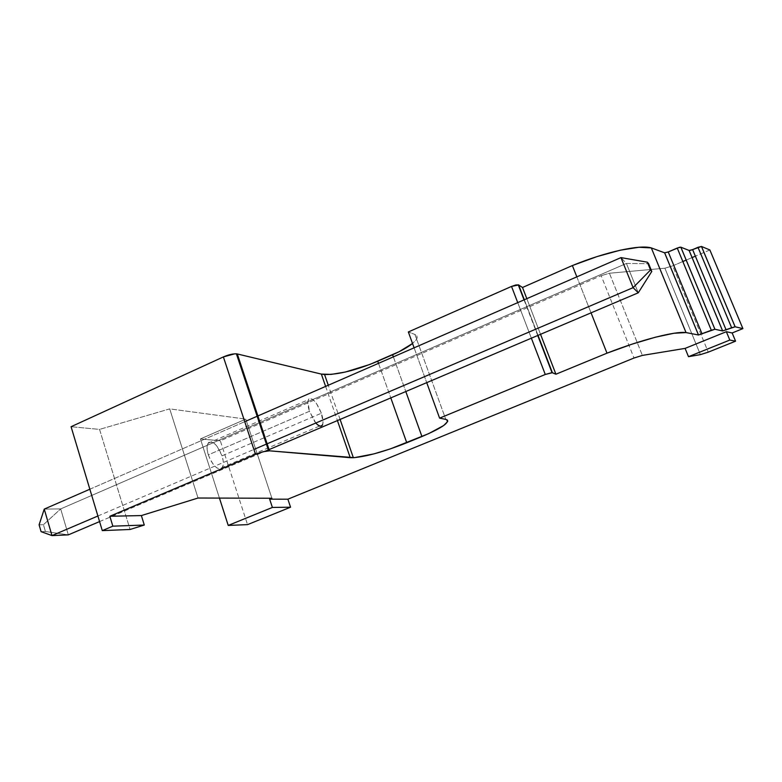 <?xml version="1.0" encoding="UTF-8"?>
<svg xmlns="http://www.w3.org/2000/svg" width="782" height="782" viewBox="0 0 782 782"><rect width="100%" height="100%" fill="white"/><g stroke="black" fill="none" stroke-linecap="round" stroke-linejoin="round"><path stroke-width="0.59" stroke-dasharray="3.91 2.93" d="M315.83 423.013L309.467 411.273L208.315 454.86C213.339 466.707 218.061 470.872 222.469 467.343C223.76 464.733 223.613 460.901 222.049 455.828L321.373 413.238C323.083 418.419 323.484 422.26 322.565 424.763L222.469 467.343M220.319 440.804L200.427 438.927L219.439 498.085L200.427 438.927L245.773 419.113L271.901 498.242L245.773 419.113L169.704 408.888L198.042 498.026L169.704 408.888L99.558 429.396L130.076 529.473L99.558 429.396L71.074 426.708L99.558 429.396L169.704 408.888L245.773 419.113L200.427 438.927L220.319 440.804L247.542 524.634L220.319 440.804L601.153 275.694L634.026 358.019L601.153 275.694L220.319 440.804M322.155 425.467L323.025 422.73L321.373 413.238L222.049 455.828L223.212 460.95L223.173 465.251L221.932 468.086L219.664 468.985L216.702 467.812L213.496 464.713L210.544 460.158L208.315 454.86L207.152 449.64L207.24 445.32L208.55 442.563L210.876 441.771L213.838 443.032L216.995 446.151L222.049 455.828C217.171 444.196 212.479 440.022 207.973 443.296C206.634 445.838 206.741 449.689 208.315 454.86L309.467 411.273L314.638 421.498L317.629 424.831M325.615 386.406L337.413 420.569L325.615 386.406M321.373 413.238L316.319 403.199L313.377 399.856L310.737 398.38L308.792 398.996L307.864 401.665L309.467 411.273C307.746 405.995 307.375 402.134 308.352 399.7C311.998 396.748 316.339 401.264 321.373 413.238M378.508 363.337L390.805 397.901L378.508 363.337M393.366 356.856L405.799 391.528L393.366 356.856M414.91 334.471L445.789 419.377L414.91 334.471L408.341 331.959L414.91 334.471C418.585 336.104 417.793 339.105 412.525 343.484L416.092 339.887L417.168 337.589L416.777 335.761L414.91 334.471M414.098 347.814L426.728 382.642L414.098 347.814M517.733 302.624L531.369 338.195L517.733 302.624M538.026 335.37L524.321 299.75L538.026 335.37M526.814 298.665L540.538 334.305L526.814 298.665M576.833 276.857L591.055 312.849L576.833 276.857M709.87 249.966L695.364 256.173L709.87 249.966M692.07 257.581L686.205 260.083L692.07 257.581M682.833 261.53L672.676 265.88L708.257 352.154L672.676 265.88L664.886 268.206L672.676 265.88L682.833 261.53M700.398 354.627L664.886 268.206L609.422 273.241L642.374 355.409L609.422 273.241L601.153 275.694L609.422 273.241L664.886 268.206L700.398 354.627M664.661 252.83L666.01 252.713M666.059 252.703L668.239 251.951M689.147 250.475L690.447 250.357M60.673 508.916L68.317 534.868L45.415 531.496L41.084 531.662L45.415 531.496L68.317 534.868L60.673 508.916L626.411 263.446L60.673 508.916L43.43 524.693L45.415 531.496L43.43 524.693L60.673 508.916L44.251 509.102L60.673 508.916M99.578 521.584L265.02 451.322L99.578 521.584M638.278 292.791L626.411 263.446L620.967 257.61L626.411 263.446L648.62 263.69L626.411 263.446L638.278 292.791M97.897 516.003L253.906 449.445L97.897 516.003M89.852 489.219L244.746 421.674L89.852 489.219M39.1 524.82L43.43 524.693L39.1 524.82M340.102 419.435L328.274 385.243M524.038 299.877L537.733 335.488M207.973 443.296L308.352 399.7"/><path stroke-width="1.17" d="M322.565 424.763C321.304 427.168 319.056 426.581 315.83 423.013M698.502 334.999L664.661 252.83L651.318 247.914L686.029 332.575L673.986 333.259L655.453 337.198L632.276 344.08L606.988 353.171L555.914 374.216L540.538 334.305L555.914 374.216L606.988 353.171L591.055 312.849L606.988 353.171C641.328 339.75 675.277 331.04 686.029 332.575L698.473 334.989L714.924 329.261L722.617 330.933L735.139 326.788L742.9 328.616L732.148 332.966L726.341 331.705L685.1 348.391L642.374 355.409L634.026 358.019L287.884 499.19L269.663 499.16L271.901 498.242L198.042 498.026L141.376 515.573L109.842 516.267L255.518 454.352L263.446 451.683L269.477 450.823L354.354 457.656L373.825 453.912L390.228 448.936L428.653 433.648L443.726 425.496L447.695 421.478L447.49 420.159L445.789 419.377L439.601 418.135L545.269 374.47L531.369 338.195L545.269 374.47L439.601 418.135L426.728 382.642L439.601 418.135L445.789 419.377C450.852 421.85 442.905 427.568 421.938 436.542L405.799 391.528L421.938 436.542L406.757 442.768L390.805 397.901L406.757 442.768C384.803 451.478 366.993 456.463 353.347 457.714L350.238 457.695L337.413 420.569L350.238 457.695L269.477 450.823L237.288 353.953L234.737 353.826L223.388 356.915L255.518 454.352C260.66 452.27 265.02 451.087 268.617 450.803L269.477 450.823L237.288 353.953L236.399 353.826C232.743 353.728 228.403 354.764 223.388 356.915L71.074 426.708L223.388 356.915L255.518 454.352L109.842 516.267L112.843 526.169L102.286 530.616L71.074 426.708L102.286 530.616L130.076 529.473L144.289 525.045L141.376 515.573L198.042 498.026L271.901 498.242L269.663 499.16L272.39 507.44L228.227 525.426L219.439 498.085L228.227 525.426L247.542 524.634L290.552 507.205L287.884 499.19L634.026 358.019L642.374 355.409L685.1 348.391L688.492 356.68L700.398 354.627L688.492 356.68L729.821 340.053L735.579 341.187L732.148 332.966L742.9 328.616L735.139 326.788L701.493 246.457L697.994 247.308L731.629 327.746L722.656 330.942L714.924 329.261L680.819 247.171L677.251 248.05L711.317 330.248L698.502 334.999L686.029 332.575L651.318 247.914C639.901 244.424 605.982 251.814 572.365 265.557L576.833 276.857L572.365 265.557L597.253 256.516L620.263 250.201L638.904 247.268L651.318 247.914L664.622 252.821L698.473 334.989L664.622 252.821L668.239 251.951L702.089 334.002L668.239 251.951L677.251 248.05L711.317 330.248L714.924 329.261L680.858 247.19L689.108 250.465L722.617 330.933L689.108 250.465L692.627 249.614L726.136 329.965L692.627 249.614L697.994 247.308L731.629 327.746L735.139 326.788L701.493 246.457L709.87 249.966L742.9 328.616L709.87 249.966L701.493 246.457L690.457 250.357M237.288 353.953L321.363 374.089L325.615 386.406L321.363 374.089L324.569 374.539C338.498 374.646 356.23 370.209 377.755 361.225L378.508 363.337L377.755 361.225L392.603 354.745L393.366 356.856L392.603 354.745C401.254 350.932 407.891 347.188 412.525 343.484L399.152 351.685L369.769 364.49L345.214 372.066L331.148 374.402L321.363 374.089L237.288 353.953M317.629 424.831L320.268 426.21L322.155 425.467M408.341 331.959L414.098 347.814L408.341 331.959L511.526 286.427L517.733 302.624L511.526 286.427L515.924 284.971L518.622 284.941L511.526 286.427L408.341 331.959M552.375 372.691L538.026 335.37L552.375 372.691L555.914 374.216L552.014 372.623L545.269 374.47L552.375 372.691M524.321 299.75L518.622 284.941L522.513 287.483L526.814 298.665L522.513 287.483L572.365 265.557L522.513 287.483L518.622 284.941L524.321 299.75M695.364 256.173L692.07 257.581L695.364 256.173M686.205 260.083L682.833 261.53L686.205 260.083M708.257 352.154L735.579 341.187L732.148 332.966L726.341 331.705L729.821 340.053L726.341 331.705L685.1 348.391L688.492 356.68L729.821 340.053L735.579 341.187L708.257 352.154L700.398 354.627L708.257 352.154M668.239 251.951L679.47 247.288L680.858 247.19L689.147 250.475L722.656 330.942M272.39 507.44L290.552 507.205L287.884 499.19L269.663 499.16L272.39 507.44L290.552 507.205L247.542 524.634L228.227 525.426L272.39 507.44M112.843 526.169L144.289 525.045L141.376 515.573L109.842 516.267L112.843 526.169L144.289 525.045L130.076 529.473L102.286 530.616L112.843 526.169M68.317 534.868L99.578 521.584L68.317 534.868L51.983 535.592L97.897 516.003L51.983 535.592L44.251 509.102L89.852 489.219L44.251 509.102L39.1 524.82L41.084 531.662L39.1 524.82L44.251 509.102L51.983 535.592L41.084 531.662L51.983 535.592L68.317 534.868M265.02 451.322L638.278 292.791L265.02 451.322M253.906 449.445L633.097 287.649L638.278 292.791L651.787 271.442L650.526 269.976L647.34 262.175L648.62 263.69L651.787 271.442L648.62 263.69L647.34 262.175L620.967 257.61L633.097 287.649L253.906 449.445M244.746 421.674L620.967 257.61L244.746 421.674M647.34 262.175L650.526 269.976L633.097 287.649L620.967 257.61L647.34 262.175M638.278 292.791L633.097 287.649L650.526 269.976L651.787 271.442L638.278 292.791M236.399 353.826L268.617 450.803M353.347 457.714L340.102 419.435M328.274 385.243L324.569 374.539M518.241 284.795L524.038 299.877M537.733 335.488L552.014 372.623M680.819 247.171L714.895 329.261M701.454 246.438L735.1 326.778"/></g></svg>
